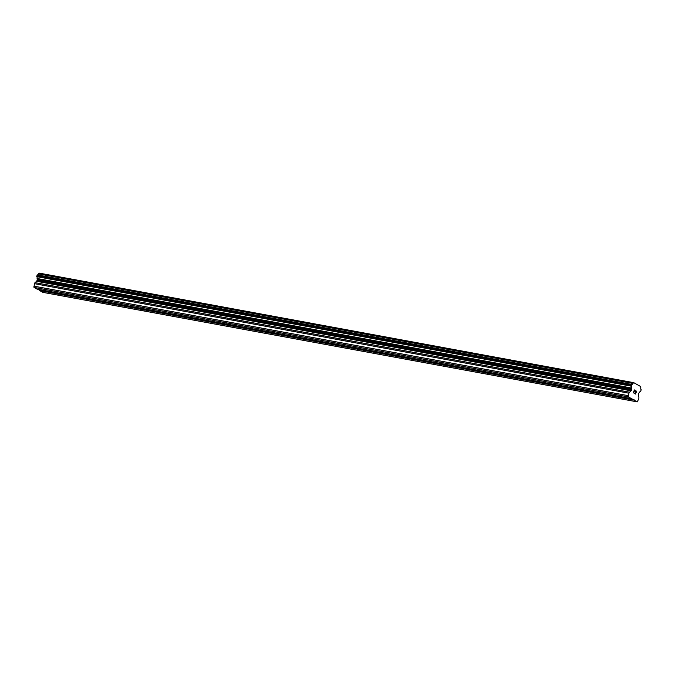 <?xml version="1.0" encoding="UTF-8"?>
<svg xmlns="http://www.w3.org/2000/svg" width="675" height="675" viewBox="0 0 675 675"><rect width="100%" height="100%" fill="white"/><g stroke="black" fill="none" stroke-linecap="round" stroke-linejoin="round"><path stroke-width="1.01" d="M54.793 292.326A3.038 0.464 16.2 0 1 56.295 292.688L96.685 300.13A3.038 0.464 16.2 0 1 97.765 300.248A3.038 0.464 16.2 0 1 99.276 300.603L139.666 308.045A3.038 0.464 16.2 0 1 140.738 308.163A3.038 0.464 16.2 0 1 142.248 308.526L182.638 315.968A3.038 0.464 16.2 0 1 183.718 316.086A3.038 0.464 16.2 0 1 185.22 316.44L225.61 323.882A3.038 0.464 16.2 0 1 226.69 324A3.038 0.464 16.2 0 1 228.192 324.354L268.591 331.796A3.038 0.464 16.2 0 1 269.663 331.914A3.038 0.464 16.2 0 1 271.173 332.277L311.563 339.719A3.038 0.464 16.2 0 1 312.643 339.837A3.038 0.464 16.2 0 1 314.145 340.192L354.535 347.633A3.038 0.464 16.2 0 1 355.615 347.752A3.038 0.464 16.2 0 1 357.117 348.114L397.507 355.556A3.038 0.464 16.2 0 1 398.587 355.674A3.038 0.464 16.2 0 1 400.089 356.029L440.488 363.471A3.038 0.464 16.2 0 1 441.56 363.589A3.038 0.464 16.2 0 1 443.07 363.952L483.46 371.393A3.038 0.464 16.2 0 1 484.54 371.512A3.038 0.464 16.2 0 1 486.042 371.866L526.433 379.308A3.038 0.464 16.2 0 1 527.513 379.426A3.038 0.464 16.2 0 1 529.014 379.789L569.405 387.231A3.038 0.464 16.2 0 1 570.485 387.349A3.038 0.464 16.2 0 1 571.995 387.703L612.385 395.145A3.038 0.464 16.2 0 1 613.457 395.263A3.038 0.464 16.2 0 1 614.967 395.618L631.581 398.68L628.459 396.934L628.94 393.204A1.738 0.945 -79.6 0 1 629.53 392.183L631.083 390.825L36.602 281.298L35.049 282.648A1.738 0.945 100.4 0 0 34.459 283.677L33.978 287.398L37.1 289.145L53.713 292.207A3.038 0.464 16.2 0 1 54.793 292.326M58.776 293.144A3.038 0.464 16.2 0 1 59.324 293.6A3.038 0.464 16.2 0 1 59.231 293.676L58.868 294.123A3.038 0.464 16.2 0 1 57.788 294.005A3.038 0.464 16.2 0 1 56.278 293.65L39.665 290.587L42.795 292.334L637.267 401.87L631.581 398.68M101.748 301.058A3.038 0.464 16.2 0 1 102.305 301.523A3.038 0.464 16.2 0 1 102.212 301.598L101.841 302.046A3.038 0.464 16.2 0 1 100.761 301.927A3.038 0.464 16.2 0 1 99.259 301.565L58.868 294.123M144.728 308.981A3.038 0.464 16.2 0 1 145.277 309.437A3.038 0.464 16.2 0 1 145.184 309.513L144.813 309.96A3.038 0.464 16.2 0 1 143.733 309.842A3.038 0.464 16.2 0 1 142.231 309.488L101.841 302.046M187.701 316.896A3.038 0.464 16.2 0 1 188.249 317.36A3.038 0.464 16.2 0 1 188.156 317.436L187.785 317.874A3.038 0.464 16.2 0 1 186.713 317.756A3.038 0.464 16.2 0 1 185.203 317.402L144.813 309.96M230.673 324.818A3.038 0.464 16.2 0 1 231.221 325.274A3.038 0.464 16.2 0 1 231.128 325.35L230.766 325.797A3.038 0.464 16.2 0 1 229.686 325.679A3.038 0.464 16.2 0 1 228.184 325.325L187.785 317.874M273.653 332.733A3.038 0.464 16.2 0 1 274.202 333.197A3.038 0.464 16.2 0 1 274.109 333.264L273.738 333.712A3.038 0.464 16.2 0 1 272.658 333.593A3.038 0.464 16.2 0 1 271.156 333.239L230.766 325.797M316.626 340.647A3.038 0.464 16.2 0 1 317.174 341.111A3.038 0.464 16.2 0 1 317.081 341.187L316.71 341.634A3.038 0.464 16.2 0 1 315.638 341.516A3.038 0.464 16.2 0 1 314.128 341.153L273.738 333.712M359.598 348.57A3.038 0.464 16.2 0 1 360.146 349.026A3.038 0.464 16.2 0 1 360.053 349.102L359.682 349.549A3.038 0.464 16.2 0 1 358.611 349.431A3.038 0.464 16.2 0 1 357.1 349.076L316.71 341.634M402.57 356.484A3.038 0.464 16.2 0 1 403.118 356.948A3.038 0.464 16.2 0 1 403.026 357.024L402.663 357.472A3.038 0.464 16.2 0 1 401.583 357.353A3.038 0.464 16.2 0 1 400.081 356.991L359.682 349.549M445.551 364.407A3.038 0.464 16.2 0 1 446.099 364.863A3.038 0.464 16.2 0 1 446.006 364.939L445.635 365.386A3.038 0.464 16.2 0 1 444.555 365.268A3.038 0.464 16.2 0 1 443.053 364.913L402.663 357.472M488.523 372.322A3.038 0.464 16.2 0 1 489.071 372.786A3.038 0.464 16.2 0 1 488.978 372.862L488.607 373.309A3.038 0.464 16.2 0 1 487.536 373.191A3.038 0.464 16.2 0 1 486.025 372.828L445.635 365.386M531.495 380.244A3.038 0.464 16.2 0 1 532.043 380.7A3.038 0.464 16.2 0 1 531.951 380.776L531.588 381.223A3.038 0.464 16.2 0 1 530.508 381.105A3.038 0.464 16.2 0 1 528.998 380.751L488.607 373.309M574.467 388.159A3.038 0.464 16.2 0 1 575.024 388.623A3.038 0.464 16.2 0 1 574.931 388.699L574.56 389.137A3.038 0.464 16.2 0 1 573.48 389.019A3.038 0.464 16.2 0 1 571.978 388.665L531.588 381.223M617.448 396.082A3.038 0.464 16.2 0 1 617.996 396.537A3.038 0.464 16.2 0 1 617.903 396.613L617.532 397.06A3.038 0.464 16.2 0 1 616.452 396.942A3.038 0.464 16.2 0 1 614.95 396.588L614.393 395.963A3.038 0.464 16.2 0 1 612.428 395.145M634.357 390.158L634.019 391.323L634.348 390.158L635.124 390.589M634.382 391.753L633.952 391.508L633.623 392.673L633.952 391.508M633.623 392.673L634.399 393.112L633.614 392.673M635.183 390.395L634.306 389.905L635.183 390.395M634.34 393.306L633.462 392.816L634.306 389.905M635.673 391.525L636.078 390.901M636.263 392.318L635.892 392.749L636.263 392.318M635.892 392.749L635.124 393.517L635.892 392.74M635.124 393.517L635.951 393.981L635.116 393.517M636.036 391.095L636.322 392.006L634.854 393.593L635.892 394.175M631.083 390.825A0.869 0.473 -79.6 0 0 631.378 390.319L631.631 389.433A0.869 0.473 -79.6 0 0 631.673 388.775L631.564 388.015A1.738 0.945 -79.6 0 0 631.209 386.168L631.699 384.413A1.738 0.945 -79.6 0 0 631.8 384.438A1.738 0.945 -79.6 0 0 632.897 383.425L633.766 382.666L640.575 386.48L640.828 387.863A1.738 0.945 -79.6 0 0 641.174 389.711L640.668 391.466A1.738 0.945 -79.6 0 0 640.592 391.449A1.738 0.945 -79.6 0 0 639.495 392.462L639.031 392.901A0.869 0.473 -79.6 0 0 638.736 393.407L638.474 394.293A0.869 0.473 -79.6 0 0 638.432 394.951L638.871 397.415A1.738 0.945 -79.6 0 1 638.786 398.723L637.267 401.87M631.699 384.413L37.218 274.877L36.728 276.632A1.738 0.945 -79.6 0 1 37.083 278.48L37.192 279.248A0.869 0.473 -79.6 0 1 37.15 279.897L36.897 280.783A0.869 0.473 -79.6 0 1 36.602 281.298M38.374 289.381L39.665 290.587M631.682 384.413L37.218 274.877M633.732 382.657L39.285 273.13L38.416 273.89A1.738 0.945 -79.6 0 1 37.403 274.911M614.95 396.588L574.56 389.137M634.146 400.123L617.532 397.06M614.393 395.963L574.931 388.699M571.978 388.665L571.421 388.049A3.038 0.464 16.2 0 1 569.455 387.222M571.421 388.049L531.951 380.776M528.998 380.751L528.441 380.126A3.038 0.464 16.2 0 1 526.483 379.308M528.441 380.126L488.978 372.862M486.025 372.828L485.468 372.212A3.038 0.464 16.2 0 1 483.502 371.393M485.468 372.212L446.006 364.939M443.053 364.913L442.496 364.298A3.038 0.464 16.2 0 1 440.53 363.471M442.496 364.298L403.026 357.024M400.081 356.991L399.524 356.375A3.038 0.464 16.2 0 1 397.558 355.556M399.524 356.375L360.053 349.102M357.1 349.076L356.543 348.46A3.038 0.464 16.2 0 1 354.586 347.633M356.543 348.46L317.081 341.187M314.128 341.153L313.571 340.538A3.038 0.464 16.2 0 1 311.605 339.719M313.571 340.538L274.109 333.264M271.156 333.239L270.599 332.623A3.038 0.464 16.2 0 1 268.633 331.796M270.599 332.623L231.128 325.35M228.184 325.325L227.627 324.7A3.038 0.464 16.2 0 1 225.661 323.882M227.627 324.7L188.156 317.436M185.203 317.402L184.646 316.786A3.038 0.464 16.2 0 1 182.689 315.968M184.646 316.786L145.184 309.513M142.231 309.488L141.674 308.872A3.038 0.464 16.2 0 1 139.708 308.045M141.674 308.872L102.212 301.598M99.259 301.565L98.702 300.949A3.038 0.464 16.2 0 1 96.736 300.13M98.702 300.949L59.231 293.676M56.278 293.65L55.721 293.034A3.038 0.464 16.2 0 1 53.764 292.207M55.721 293.034L39.572 290.056M634.053 399.592L617.903 396.613M631.564 388.015L37.083 278.48M631.589 388.311L37.108 278.775M628.231 395.66L33.75 286.124M628.459 396.934L33.978 287.398M633.606 382.717L39.125 273.181M633.023 383.223L38.542 273.687M632.897 383.425L38.416 273.89M631.412 384.716L36.931 275.181M631.142 385.653L36.661 276.117M631.209 386.168L36.728 276.632M631.673 388.775L37.192 279.248M631.631 389.433L37.15 279.897M631.378 390.319L36.897 280.783M629.53 392.183L35.049 282.648M628.94 393.204L34.459 283.677M633.749 382.666L39.268 273.13"/></g></svg>
